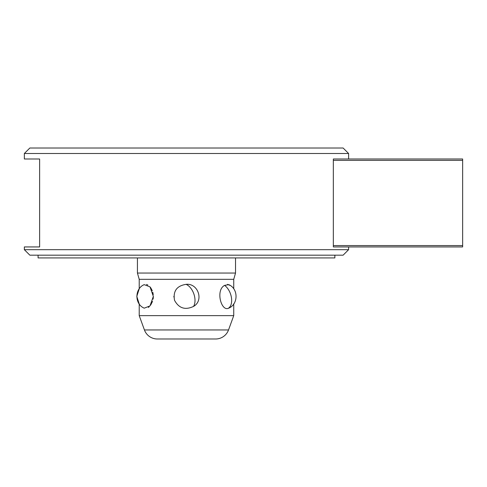 <?xml version="1.0" encoding="UTF-8"?>
<svg xmlns="http://www.w3.org/2000/svg" width="487" height="487" viewBox="0 0 487 487"><rect width="100%" height="100%" fill="white"/><g stroke="black" fill="none" stroke-linecap="round" stroke-linejoin="round"><path stroke-width="0.73" d="M348.607 249.685L343.116 255.176L29.847 255.176L24.35 249.685L348.607 249.685L348.607 246.933L333.333 246.933L462.65 246.933L462.65 158.999L333.333 158.999L348.607 158.999L348.607 153.502L24.35 153.502L24.35 158.999L39.624 158.999L39.624 246.933L24.35 246.933L39.624 246.933L39.624 158.999L24.35 158.999M462.65 160.375L333.333 160.375M462.65 245.564L333.333 245.564M333.333 246.933L333.333 158.999M24.35 249.685L24.35 246.933M24.35 153.502L29.847 148.005L343.116 148.005L348.607 153.502M38.089 255.176L38.089 257.927L334.867 257.927L334.867 255.176M144.432 329.955L228.525 329.955A13.739 13.739 0 0 1 215.613 338.995L157.344 338.995A13.739 13.739 0 0 1 144.432 329.955L139.215 315.637L139.215 303.961L136.792 296.4L139.215 288.834L139.215 279.313L137.431 273.043L235.531 273.043L235.531 257.927M137.431 273.043L137.431 257.927M139.215 279.313L233.742 279.313L235.531 273.043M139.215 315.637L233.742 315.637L233.742 303.961L234.077 303.474M233.742 288.834L233.742 279.313M173.859 296.4L173.871 296.997M229.639 285.272L227.459 284.341M148.377 307.413L149.138 306.804M150.684 305.051L152.553 301.331M153.107 299.146L153.338 296.82M153.241 294.611L152.784 292.23M152.291 290.745L150.83 287.957M150.623 287.665L150.033 286.916M147.859 285.047L146.514 284.475M193.534 306.426C185.17 310.329 178.826 308.271 174.51 300.26C172.958 291.092 176.818 285.79 186.083 284.347C197.965 282.965 204.15 300.503 193.534 306.426A13.027 7.78 -109.6 0 0 193.923 294.136A13.027 7.78 -109.6 0 0 186.083 284.347M153.344 296.4L149.99 305.933L144.219 308.161C134.363 304.125 134.625 288.493 144.219 284.639L149.984 286.855L153.344 296.4M224.586 285.382L228.738 284.639C238.551 288.663 238.387 304.247 228.738 308.161L228.208 308.35C221.11 311.217 215.473 290.069 224.586 285.382A13.027 7.78 -109.6 0 1 229.748 307.041A13.027 7.78 70.4 0 1 228.208 308.35M228.525 329.955L233.742 315.637"/></g></svg>
